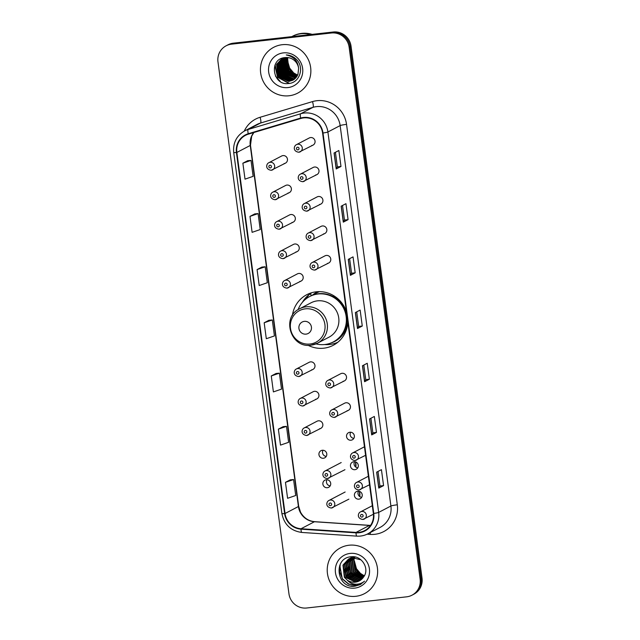 <?xml version="1.0" encoding="UTF-8"?>
<svg xmlns="http://www.w3.org/2000/svg" width="640" height="640" viewBox="0 0 640 640"><rect width="100%" height="100%" fill="white"/><g stroke="black" fill="none" stroke-linecap="round" stroke-linejoin="round"><path stroke-width="0.96" d="M346.456 311.88A28.552 27.64 -117.6 0 0 316.24 291.808A28.552 27.64 -117.6 0 0 306.776 294.696A28.552 27.64 -117.6 0 0 292.416 315.408M308.024 345.272A28.552 27.64 -117.6 0 0 323.76 348.192A28.552 27.64 -117.6 0 0 333.224 345.304A28.552 27.64 -117.6 0 0 347.808 322.056M311.544 292.76A28.552 27.64 -117.6 0 0 309.832 294.256M288.008 193.04A4.04 3.912 -117.6 0 0 291.216 187.912A4.04 3.912 -117.6 0 0 285.6 185.472L272.808 192.16A4.04 3.912 62.4 0 1 278.424 194.592A4.04 3.912 62.4 0 1 275.216 199.728M291.936 222.512A4.04 3.912 -117.6 0 0 295.152 217.376A4.04 3.912 -117.6 0 0 289.536 214.936L276.744 221.624A4.04 3.912 62.4 0 1 282.36 224.064A4.04 3.912 62.4 0 1 279.144 229.192M295.872 251.976A4.04 3.912 -117.6 0 0 299.08 246.848A4.04 3.912 -117.6 0 0 293.464 244.408L280.672 251.096A4.04 3.912 62.4 0 1 286.288 253.528A4.04 3.912 62.4 0 1 283.08 258.664M299.8 281.448A4.04 3.912 -117.6 0 0 303.016 276.312A4.04 3.912 -117.6 0 0 297.4 273.872L284.608 280.56A4.04 3.912 62.4 0 1 290.224 283A4.04 3.912 62.4 0 1 287.008 288.128M311.6 369.848A4.04 3.912 -117.6 0 0 314.808 364.72A4.04 3.912 -117.6 0 0 309.192 362.28L296.4 368.968A4.04 3.912 62.4 0 1 302.016 371.4A4.04 3.912 62.4 0 1 298.808 376.536M315.528 399.32A4.04 3.912 -117.6 0 0 318.744 394.184A4.04 3.912 -117.6 0 0 313.128 391.744L300.336 398.432A4.04 3.912 62.4 0 1 305.952 400.872A4.04 3.912 62.4 0 1 302.736 406M319.464 428.784A4.04 3.912 -117.6 0 0 322.672 423.656A4.04 3.912 -117.6 0 0 317.056 421.216L304.264 427.904A4.04 3.912 62.4 0 1 309.88 430.336A4.04 3.912 62.4 0 1 306.672 435.472M322.328 450.272A4.04 3.912 -117.6 0 0 319.112 455.408A4.04 3.912 -117.6 0 0 324.728 457.848A4.04 3.912 -117.6 0 0 322.328 450.272M326.256 456.392A4.04 3.912 62.4 0 1 323.048 450.264M326.256 479.744A4.04 3.912 -117.6 0 0 323.048 484.872A4.04 3.912 -117.6 0 0 328.664 487.312A4.04 3.912 -117.6 0 0 326.256 479.744M330.184 485.856A4.04 3.912 62.4 0 1 326.984 479.728M284.072 163.576A4.04 3.912 -117.6 0 0 287.288 158.44A4.04 3.912 -117.6 0 0 281.672 156L268.88 162.688A4.04 3.912 62.4 0 1 274.496 165.128A4.04 3.912 62.4 0 1 271.28 170.256M357.792 491.176A4.04 3.912 -117.6 0 0 354.576 496.304A4.04 3.912 -117.6 0 0 360.192 498.744A4.04 3.912 -117.6 0 0 357.792 491.176M361.712 497.288A4.04 3.912 62.4 0 1 358.512 491.16M353.856 461.704A4.04 3.912 -117.6 0 0 350.64 466.84A4.04 3.912 -117.6 0 0 356.264 469.272A4.04 3.912 -117.6 0 0 353.856 461.704M357.784 467.824A4.04 3.912 62.4 0 1 354.584 461.688M349.928 432.24A4.04 3.912 -117.6 0 0 346.712 437.368A4.04 3.912 -117.6 0 0 352.328 439.808A4.04 3.912 -117.6 0 0 349.928 432.24M353.848 438.352A4.04 3.912 62.4 0 1 350.648 432.224M347.056 410.744A4.04 3.912 -117.6 0 0 350.272 405.616A4.04 3.912 -117.6 0 0 344.656 403.176L331.864 409.864A4.04 3.912 62.4 0 1 337.48 412.304A4.04 3.912 62.4 0 1 334.264 417.432M343.128 381.28A4.04 3.912 -117.6 0 0 346.336 376.144A4.04 3.912 -117.6 0 0 340.72 373.712L327.928 380.392A4.04 3.912 62.4 0 1 333.544 382.832A4.04 3.912 62.4 0 1 330.336 387.968M319.536 204.472A4.04 3.912 -117.6 0 0 322.744 199.336A4.04 3.912 -117.6 0 0 317.128 196.904L304.336 203.584A4.04 3.912 62.4 0 1 309.96 206.024A4.04 3.912 62.4 0 1 306.744 211.16M315.6 175A4.04 3.912 -117.6 0 0 318.816 169.872A4.04 3.912 -117.6 0 0 313.2 167.432L300.408 174.12A4.04 3.912 62.4 0 1 306.024 176.56A4.04 3.912 62.4 0 1 302.808 181.688M323.464 233.936A4.04 3.912 -117.6 0 0 326.68 228.808A4.04 3.912 -117.6 0 0 321.064 226.368L308.272 233.056A4.04 3.912 62.4 0 1 313.888 235.496A4.04 3.912 62.4 0 1 310.672 240.624M327.4 263.408A4.04 3.912 -117.6 0 0 330.608 258.272A4.04 3.912 -117.6 0 0 324.992 255.84L312.2 262.52A4.04 3.912 62.4 0 1 317.824 264.96A4.04 3.912 62.4 0 1 314.608 270.096M311.672 145.536A4.04 3.912 -117.6 0 0 314.88 140.4A4.04 3.912 -117.6 0 0 309.264 137.968L296.472 144.648A4.04 3.912 62.4 0 1 302.096 147.088A4.04 3.912 62.4 0 1 298.88 152.224M312.272 295.304A26.128 25.296 62.4 0 1 316.984 292.096A26.128 25.296 62.4 0 1 317.816 291.68M318.344 291.656A26.128 25.296 -117.6 0 0 317.008 292.688M336.76 342.712A28.552 27.64 -117.6 0 0 337.536 342.488M411.984 595.192L413.896 594.192A16.16 15.648 -117.6 0 0 422.024 578.128L351.048 46.216A16.16 15.648 -117.6 0 0 333.304 32L233.376 43.168A16.16 15.648 -117.6 0 0 228.016 44.808L227.064 45.304A16.16 15.648 -117.6 0 1 232.416 43.672A16.16 15.648 -117.6 0 0 227.064 45.304L226.104 45.808A16.16 15.648 -117.6 0 0 217.976 61.872L288.952 593.784A16.16 15.648 -117.6 0 0 306.696 608L406.624 596.832A16.16 15.648 -117.6 0 0 411.984 595.192A16.16 15.648 -117.6 0 0 420.112 579.128L349.136 47.208A16.16 15.648 -117.6 0 0 331.392 33L231.464 44.168A16.16 15.648 -117.6 0 0 226.104 45.808M331.392 33L232.416 43.672L332.352 32.496A16.16 15.648 -117.6 0 1 350.096 46.712A16.16 15.648 -117.6 0 0 332.352 32.496L333.304 32M420.112 579.128L421.064 578.624L350.096 46.712L421.064 578.624A16.16 15.648 -117.6 0 1 412.936 594.696A16.16 15.648 -117.6 0 0 421.064 578.624L422.024 578.128M282.248 44.704A25.856 25.032 -117.6 0 0 273.672 47.32A25.856 25.032 -117.6 0 0 261.68 77.544A25.856 25.032 -117.6 0 0 289.056 95.768A25.856 25.032 -117.6 0 0 297.632 93.152A25.856 25.032 -117.6 0 0 309.624 62.92A25.856 25.032 -117.6 0 0 282.248 44.704A25.856 25.032 -117.6 0 0 273.672 47.32A25.856 25.032 -117.6 0 0 261.68 77.544A25.856 25.032 -117.6 0 0 289.056 95.768A25.856 25.032 -117.6 0 0 297.632 93.152A25.856 25.032 -117.6 0 0 309.624 62.92A25.856 25.032 -117.6 0 0 282.248 44.704M349.032 545.232A25.856 25.032 -117.6 0 0 340.456 547.848A25.856 25.032 -117.6 0 0 328.464 578.08A25.856 25.032 -117.6 0 0 355.84 596.296A25.856 25.032 -117.6 0 0 364.416 593.68A25.856 25.032 -117.6 0 0 376.408 563.456A25.856 25.032 -117.6 0 0 349.032 545.232A25.856 25.032 -117.6 0 0 340.456 547.848A25.856 25.032 -117.6 0 0 328.464 578.08A25.856 25.032 -117.6 0 0 355.84 596.296A25.856 25.032 -117.6 0 0 364.416 593.68A25.856 25.032 -117.6 0 0 376.408 563.456A25.856 25.032 -117.6 0 0 349.032 545.232M303.664 117.888A17.24 16.688 62.4 0 1 322.592 133.048L373.352 513.472A17.24 16.688 62.4 0 1 364.68 530.608A17.24 16.688 62.4 0 1 356.04 532.416L301.04 528.744A17.24 16.688 62.4 0 1 285.04 513.52L236.856 152.456A17.24 16.688 62.4 0 1 245.528 135.312A17.24 16.688 62.4 0 1 248.384 134.152L300.808 118.472A17.24 16.688 62.4 0 1 303.664 117.888M303.608 117.464A17.672 17.104 -117.6 0 0 300.68 118.056L248.256 133.744A17.672 17.104 -117.6 0 0 236.44 152.504L284.616 513.568A17.672 17.104 -117.6 0 0 301.016 529.168L356.024 532.848A17.672 17.104 -117.6 0 0 373.768 513.424L323.008 133A17.672 17.104 -117.6 0 0 303.608 117.464M383.568 485.608L379.952 486.008L378.784 488.104L383.568 485.608L381.432 469.648L376.656 472.144L378.784 488.104M370.912 418.248L372.856 432.824L371.688 434.912L376.464 432.416L374.336 416.456L369.56 418.952L371.688 434.912M372.856 432.816L376.464 432.416M369.368 379.224L365.76 379.624L364.592 381.72L369.368 379.224L367.24 363.264L362.456 365.76L364.592 381.72M335.424 152.288L337.368 166.872L336.2 168.952L340.984 166.456L338.856 150.496L334.072 153L336.2 168.952M337.368 166.856L340.984 166.456M342.52 205.48L344.464 220.064L343.296 222.144L348.08 219.648L345.952 203.688L341.168 206.192L343.296 222.144M344.464 220.048L348.08 219.648M355.176 272.84L351.56 273.24L350.392 275.336L355.176 272.84L353.048 256.88L348.264 259.384L350.392 275.336M356.712 311.864L358.664 326.44L357.488 328.528L362.272 326.032L360.144 310.072L355.36 312.568L357.488 328.528M358.656 326.432L362.272 326.032M283.152 426.672L278.368 429.144L280.496 445.104L288.616 442.312L286.488 426.352L283.104 426.672M290.248 479.864L285.464 482.336L287.592 498.296L295.712 495.504L293.584 479.544L290.2 479.864M261.864 267.096L257.08 269.576L259.208 285.528L267.32 282.736L265.192 266.776L261.808 267.096M254.768 213.904L249.984 216.384L252.112 232.336L260.224 229.544L258.096 213.592L254.712 213.904M247.664 160.712L242.88 163.192L245.016 179.152L253.128 176.352L251 160.4L247.616 160.72M276.056 373.48L271.272 375.96L273.4 391.912L281.52 389.12L279.392 373.16L276.008 373.48M264.176 322.768L266.304 338.72L274.424 335.928L272.288 319.968L268.912 320.288L264.176 322.768L272.288 319.968M351.56 273.256L349.616 258.672M365.76 379.632L363.816 365.056M379.952 486.016L378.008 471.44M257.08 269.576L265.192 266.776M249.984 216.384L258.096 213.592M242.88 163.192L251 160.4M271.272 375.96L279.392 373.16M278.368 429.144L286.488 426.352M285.464 482.336L293.584 479.544M310.816 34.512A26.936 26.08 -117.6 0 0 301.048 33.736A26.936 26.08 -117.6 0 0 292.12 36.456L291.768 36.64M311.064 34.488A26.936 26.08 -117.6 0 0 301.168 33.672A26.936 26.08 -117.6 0 0 292.24 36.4A26.936 26.08 -117.6 0 0 292.176 36.424M312.144 34.368A26.936 26.08 -117.6 0 0 301.704 33.392A26.936 26.08 -117.6 0 0 292.776 36.112L292.24 36.4M297.256 75.864L288.712 70.88L287.312 58.744L287.872 57.592M297.352 75.688L289.016 70.72L287.608 58.592L288.072 57.616M296.848 76.536L287.52 71.504L286.112 59.376L287.08 57.528M296.952 76.376L287.816 71.344L286.416 59.216L287.28 57.536M296.408 77.152L286.328 72.128L284.92 60L286.32 57.512M296.52 77.008L286.624 71.968L285.216 59.84L286.512 57.512M295.944 77.728L285.128 72.752L283.728 60.624L285.592 57.552M296.064 77.584L285.432 72.592L284.024 60.464L285.768 57.536M295.464 78.248L283.936 73.376L282.528 61.248L284.888 57.616M295.584 78.12L284.232 73.216L282.824 61.088L285.064 57.6M294.952 78.736L293.528 78.976L282.736 74L281.336 61.872L284.24 57.704M295.08 78.616L293.832 78.824L283.04 73.848L281.632 61.712L284.4 57.68M294.424 79.176L292.336 79.6L281.544 74.624L280.136 62.496L283.64 57.816M294.56 79.072L292.632 79.448L281.84 74.472L280.44 62.344L283.784 57.784M293.88 79.584L291.144 80.224L280.352 75.248L278.944 63.12L283.096 57.944M294.016 79.488L291.44 80.072L280.648 75.096L279.24 62.968L283.224 57.912M293.304 79.952L289.944 80.856L279.152 75.872L277.744 63.744L282.64 58.088M293.448 79.864L290.24 80.696L279.448 75.72L278.048 63.592L282.776 58.032L276.552 64.368L277.96 76.504L288.752 81.48L292.72 80.28L297.936 74.432L298.616 68.296A12.176 11.792 -117.6 0 0 285.24 57.584C268.512 58.376 272.424 85.792 288.296 83.52C299.584 83.24 304.784 67.536 296.496 59.52C293.632 56.664 290.232 55.144 286.288 54.96C293.72 56.568 297.832 61.008 298.616 68.296M292.872 80.2L289.048 81.32L278.256 76.344L276.848 64.216L282.184 58.304M297.632 75.128L290.76 71.312L287.432 65.272L287.696 58.392M290.76 71.312A12.176 11.792 -117.6 0 0 297.672 75.048M283.336 52.888A17.568 17.008 -117.6 0 0 268.68 72.128A17.568 17.008 -117.6 0 0 287.968 87.576A17.568 17.008 -117.6 0 0 302.624 68.336A17.568 17.008 -117.6 0 0 283.336 52.888M280.136 81.336L275.472 76.104M289.472 83.376L277.728 77.16L275.104 64.816M288.992 83.448L277.576 77.24L274.848 65.456M306.032 334.128A6.464 6.256 -117.6 0 0 311.424 327.048A6.464 6.256 -117.6 0 0 304.328 321.368A6.464 6.256 -117.6 0 0 298.928 328.448A6.464 6.256 -117.6 0 0 306.032 334.128M311.096 345.136A19.392 18.776 -117.6 0 0 317.528 343.176L328.984 337.184A19.392 18.776 -117.6 0 0 337.976 314.512A19.392 18.776 -117.6 0 0 317.448 300.848A19.392 18.776 -117.6 0 0 311.016 302.816L299.56 308.8C280.992 317.176 290.888 348.616 310.984 345.176L317.528 343.176A19.392 18.776 -117.6 0 0 326.52 320.504A19.392 18.776 -117.6 0 0 305.984 306.84A19.392 18.776 -117.6 0 0 299.56 308.8M315.984 343.896A25.592 24.776 -117.6 0 0 324.808 344.52A25.592 24.776 -117.6 0 0 333.288 341.928A25.592 24.776 -117.6 0 0 345.152 312.016A25.592 24.776 -117.6 0 0 318.064 293.984A25.592 24.776 -117.6 0 0 309.584 296.576A25.592 24.776 -117.6 0 0 298.088 309.656M333.288 341.928L333.768 341.68A25.592 24.776 -117.6 0 0 345.632 311.76A25.592 24.776 -117.6 0 0 318.544 293.736A25.592 24.776 -117.6 0 0 310.056 296.32L309.584 296.576M333.792 296.696A20.2 19.56 -117.6 0 0 332.624 296.344M319.6 291.64A25.592 24.776 -117.6 0 0 316.272 293.072A25.592 24.776 -117.6 0 0 313.288 294.928M337.848 342.24A28.016 27.12 62.4 0 1 329.784 344.472A28.016 27.12 62.4 0 1 324.56 344.544M302.448 302.248A28.016 27.12 62.4 0 1 308.888 294.744L310.8 293.744L311.08 295.816M305.904 299.048L308.888 294.744M363.776 576.736L354.952 571.696L353.6 559.536L354.544 557.736M363.92 576.512L355.336 571.496L353.984 559.336L354.8 557.744M363.208 577.552L353.432 572.488L352.088 560.328L353.584 557.736M363.352 577.352L353.816 572.288L352.464 560.136L353.816 557.728M362.616 578.288L351.92 573.28L350.568 561.128L352.656 557.808M362.768 578.112L352.296 573.08L350.944 560.928L352.88 557.776M361.984 578.96L361.136 579.08L350.4 574.072L349.048 561.92L351.76 557.944M362.152 578.8L350.776 573.88L349.424 561.72L351.984 557.904M361.328 579.56L359.624 579.872L348.88 574.872L347.528 562.712L350.896 558.144M361.496 579.416L360 579.672L349.264 574.672L347.912 562.512L351.112 558.088M360.632 580.096L358.104 580.664L347.36 575.664L346.008 563.504L350.072 558.4M350.248 558.272L350.784 557.92M350.968 557.808L351.528 557.496M360.808 579.968L358.48 580.472L347.744 575.464L346.392 563.304L350.272 558.328M359.904 580.576L356.584 581.464L345.848 576.456L344.496 564.296L349.264 558.712M349.448 558.608L354.848 556.952M360.088 580.464L356.96 581.264L346.224 576.256L344.872 564.104L349.464 558.632M349.648 558.52L350.2 558.192M347.304 580.2A12.176 11.792 -117.6 0 0 363.576 577.024C370.032 568.864 361.784 555.416 351.472 556.744C332.96 557.512 336.344 587.744 354.016 586.32L360.168 584.648L364.544 581.176C361.792 583.416 358.64 584.416 355.072 584.168C352.032 583.888 349.44 582.568 347.304 580.2L344.328 577.248L342.976 565.096L348.496 559.088L352.616 557.808L360.96 559.84M359.336 580.904L355.448 582.056L344.704 577.048L343.352 564.896L348.688 558.984M364.328 575.832L356.472 570.904L354.376 561.2A12.176 11.792 -117.6 0 0 363.776 575.448L364.456 575.592M350.12 553.424A17.568 17.008 -117.6 0 0 335.464 572.664A17.568 17.008 -117.6 0 0 354.752 588.112A17.568 17.008 -117.6 0 0 369.408 568.872A17.568 17.008 -117.6 0 0 350.12 553.424M360.192 584.632L355.08 586.16L350.672 585.96M360.968 584.192L356.6 585.368L348.768 584.056L342.52 578.88L339.632 571.888L340.224 564.272M360.872 584.248L356.408 585.464L348.584 584.152L342.328 578.976L339.768 565.28M349.344 579.312L346.88 576.6L343.896 568.832M350.864 578.52L348.4 575.8L345.416 568.04M352.384 577.72L349.92 575.008L346.936 567.248M353.904 576.928L351.432 574.216L348.448 566.456M233.376 43.168L231.464 44.168M351.048 46.216L349.136 47.208M356.04 532.416L369.432 525.424A17.24 16.688 -117.6 0 0 370.512 525.456M285.04 513.52L298.424 506.52A17.24 16.688 -117.6 0 0 314.424 521.744L369.432 525.424A9.696 2.088 -86.2 0 1 369.704 525.36L370.56 525.392M244.248 131.128A26.936 26.08 62.4 0 1 260.088 117.28L312.504 101.6A26.936 26.08 62.4 0 1 346.544 124.376L397.304 504.8A5.384 0.472 -7.6 0 0 390.904 506.008L340.144 125.584A21.552 20.864 -117.6 0 0 316.488 106.632A21.552 20.864 -117.6 0 0 312.912 107.36L260.496 123.048A21.552 20.864 -117.6 0 0 256.92 124.496L244.68 130.896A21.552 20.864 62.4 0 1 248.248 129.44A5.384 1.328 73.3 0 0 248.256 133.744M397.304 504.8A26.936 26.08 62.4 0 1 374.832 534.304A26.936 26.08 62.4 0 1 370.256 534.408L367.096 534.192M380.064 527.432A21.552 20.864 -117.6 0 0 390.904 506.008L378.664 512.408A21.552 20.864 62.4 0 1 367.824 533.832L380.064 527.432M260.088 117.28A5.384 1.328 -106.7 0 1 260.496 123.048L248.248 129.44L300.672 113.76A21.552 20.864 62.4 0 1 304.248 113.032A21.552 20.864 62.4 0 1 327.904 131.984A5.384 0.472 172.4 0 1 323.008 133M300.68 118.056A5.384 1.328 73.3 0 1 300.672 113.76L312.912 107.36A5.384 1.328 -106.7 0 0 312.504 101.6M244.68 130.896C236.552 135.688 232.896 142.872 233.712 152.448A5.384 0.472 -7.6 0 0 236.44 152.504M284.616 513.568A5.384 0.472 172.4 0 1 281.888 513.52C284.152 524.6 290.816 530.912 301.864 532.456L356.872 536.128C360.744 536.368 364.4 535.6 367.824 533.832M301.016 529.168A5.384 1.16 93.8 0 0 301.864 532.456M356.024 532.848A5.384 1.16 93.8 0 0 356.872 536.128M373.768 513.424A5.384 0.472 -7.6 0 0 378.664 512.408L327.904 131.984L340.144 125.584A5.384 0.472 -7.6 0 1 346.544 124.376M370.248 532.56A5.384 1.16 -86.2 0 1 370.256 534.408M301.04 528.744L314.424 521.744A9.696 2.088 -86.2 0 1 314.704 521.68L369.704 525.36M253.784 132.536A17.24 16.688 -117.6 0 0 250.248 145.456L298.424 506.52A9.696 0.856 -7.6 0 0 298.672 506.288L300.536 512.192C303.792 517.936 308.52 521.096 314.704 521.68M236.856 152.456L250.248 145.456A9.696 0.856 -7.6 0 0 250.488 145.224L298.672 506.288M357.592 328.448L355.472 312.52M350.496 275.256L348.368 259.328M343.4 222.064L341.272 206.136M336.304 168.872L334.176 152.944M364.688 381.64L362.568 365.704M371.792 434.832L369.664 418.896M378.888 488.024L376.76 472.088M287.56 58.848A17.568 17.008 -117.6 0 0 294.448 74.024M310.04 344.024A17.816 17.248 -117.6 0 0 324.912 324.504A17.816 17.248 -117.6 0 0 305.352 308.84A17.816 17.248 -117.6 0 0 290.48 328.352A17.816 17.248 -117.6 0 0 310.04 344.024M330.432 343.192A25.832 25.008 -117.6 0 0 347.808 322.008M354.344 561.376A17.568 17.008 -117.6 0 0 361.232 574.56M297.576 147.216A1.344 1.304 -117.6 0 0 296.448 148.688A1.344 1.304 -117.6 0 0 297.928 149.872A1.344 1.304 -117.6 0 0 299.048 148.4A1.344 1.304 -117.6 0 0 297.576 147.216M301.504 176.68A1.344 1.304 -117.6 0 0 300.384 178.16A1.344 1.304 -117.6 0 0 301.856 179.344A1.344 1.304 -117.6 0 0 302.984 177.864A1.344 1.304 -117.6 0 0 301.504 176.68M305.44 206.152A1.344 1.304 -117.6 0 0 304.312 207.624A1.344 1.304 -117.6 0 0 305.792 208.808A1.344 1.304 -117.6 0 0 306.912 207.336A1.344 1.304 -117.6 0 0 305.44 206.152M309.368 235.616A1.344 1.304 -117.6 0 0 308.248 237.096A1.344 1.304 -117.6 0 0 309.72 238.28A1.344 1.304 -117.6 0 0 310.848 236.8A1.344 1.304 -117.6 0 0 309.368 235.616M313.296 265.088A1.344 1.304 -117.6 0 0 312.176 266.56A1.344 1.304 -117.6 0 0 313.656 267.744A1.344 1.304 -117.6 0 0 314.776 266.272A1.344 1.304 -117.6 0 0 313.296 265.088M329.024 382.96A1.344 1.304 -117.6 0 0 327.904 384.432A1.344 1.304 -117.6 0 0 329.384 385.616A1.344 1.304 -117.6 0 0 330.504 384.144A1.344 1.304 -117.6 0 0 329.024 382.96M332.96 412.424A1.344 1.304 -117.6 0 0 331.832 413.904A1.344 1.304 -117.6 0 0 333.312 415.088A1.344 1.304 -117.6 0 0 334.44 413.608A1.344 1.304 -117.6 0 0 332.96 412.424M364.456 446.776L352.664 452.936A4.04 3.912 62.4 0 1 358.28 455.376A4.04 3.912 62.4 0 1 355.072 460.512M353.76 455.504A1.344 1.304 -117.6 0 0 352.64 456.976A1.344 1.304 -117.6 0 0 354.12 458.16A1.344 1.304 -117.6 0 0 355.24 456.688A1.344 1.304 -117.6 0 0 353.76 455.504M368.384 476.248L356.6 482.408A4.04 3.912 62.4 0 1 362.216 484.848A4.04 3.912 62.4 0 1 359 489.976M357.696 484.968A1.344 1.304 -117.6 0 0 356.568 486.448A1.344 1.304 -117.6 0 0 358.048 487.632A1.344 1.304 -117.6 0 0 359.176 486.152A1.344 1.304 -117.6 0 0 357.696 484.968M372.32 505.712L360.528 511.872A4.04 3.912 62.4 0 1 366.144 514.312A4.04 3.912 62.4 0 1 362.936 519.448M361.624 514.44A1.344 1.304 -117.6 0 0 360.504 515.912A1.344 1.304 -117.6 0 0 361.984 517.096A1.344 1.304 -117.6 0 0 363.104 515.624A1.344 1.304 -117.6 0 0 361.624 514.44M270.328 167.912A1.344 1.304 -117.6 0 0 271.456 166.44A1.344 1.304 -117.6 0 0 269.976 165.256A1.344 1.304 -117.6 0 0 268.848 166.728A1.344 1.304 -117.6 0 0 270.328 167.912M274.264 197.376A1.344 1.304 -117.6 0 0 275.384 195.904A1.344 1.304 -117.6 0 0 273.904 194.72A1.344 1.304 -117.6 0 0 272.784 196.192A1.344 1.304 -117.6 0 0 274.264 197.376M278.192 226.848A1.344 1.304 -117.6 0 0 279.32 225.376A1.344 1.304 -117.6 0 0 277.84 224.192A1.344 1.304 -117.6 0 0 276.712 225.664A1.344 1.304 -117.6 0 0 278.192 226.848M282.128 256.32A1.344 1.304 -117.6 0 0 283.248 254.84A1.344 1.304 -117.6 0 0 281.768 253.656A1.344 1.304 -117.6 0 0 280.648 255.128A1.344 1.304 -117.6 0 0 282.128 256.32M286.056 285.784A1.344 1.304 -117.6 0 0 287.184 284.312A1.344 1.304 -117.6 0 0 285.704 283.128A1.344 1.304 -117.6 0 0 284.576 284.6A1.344 1.304 -117.6 0 0 286.056 285.784M297.856 374.192A1.344 1.304 -117.6 0 0 298.976 372.712A1.344 1.304 -117.6 0 0 297.496 371.528A1.344 1.304 -117.6 0 0 296.376 373.008A1.344 1.304 -117.6 0 0 297.856 374.192M301.784 403.656A1.344 1.304 -117.6 0 0 302.912 402.184A1.344 1.304 -117.6 0 0 301.432 401A1.344 1.304 -117.6 0 0 300.304 402.472A1.344 1.304 -117.6 0 0 301.784 403.656M305.72 433.128A1.344 1.304 -117.6 0 0 306.84 431.648A1.344 1.304 -117.6 0 0 305.36 430.464A1.344 1.304 -117.6 0 0 304.24 431.944A1.344 1.304 -117.6 0 0 305.72 433.128M355.504 461.88L355.816 467.12A10.776 10.432 -117.6 0 0 355.472 461.864M341.208 462.544L325.064 470.976A4.04 3.912 62.4 0 1 330.688 473.416A4.04 3.912 62.4 0 1 327.472 478.544M326.52 476.2A1.344 1.304 -117.6 0 0 327.64 474.728A1.344 1.304 -117.6 0 0 326.168 473.544A1.344 1.304 -117.6 0 0 325.04 475.016A1.344 1.304 -117.6 0 0 326.52 476.2M359.728 496.568A10.776 10.432 -117.6 0 0 359.4 491.336M345.136 492.008L329 500.448A4.04 3.912 62.4 0 1 334.616 502.88A4.04 3.912 62.4 0 1 331.4 508.016M330.448 505.672A1.344 1.304 -117.6 0 0 331.576 504.192A1.344 1.304 -117.6 0 0 330.096 503.008A1.344 1.304 -117.6 0 0 328.976 504.488A1.344 1.304 -117.6 0 0 330.448 505.672M233.712 152.448L281.888 513.52M253.864 132.512L251.688 136.192L250.488 145.224M287.64 58.576L287.664 61.28L289.664 68.144L294.736 74.16M319.016 291.64L316.272 293.072M354.4 561.032L356.448 568.672L361.52 574.696M296.472 144.648C293.872 145.688 292.512 151.384 298.824 152.24L313.008 145.128M300.408 174.12C297.808 175.16 296.448 180.848 302.76 181.704L316.944 174.592M304.336 203.584C301.736 204.624 300.376 210.32 306.688 211.176L320.872 204.064M308.272 233.056C305.664 234.096 304.304 239.784 310.616 240.64L324.808 233.528M312.2 262.52C309.6 263.56 308.24 269.256 314.552 270.112L328.736 263M327.928 380.392C325.328 381.432 323.968 387.128 330.28 387.984L344.464 380.872M331.864 409.864C329.256 410.904 327.896 416.592 334.208 417.448L348.4 410.336M352.664 452.936C350.064 453.976 348.704 459.672 355.016 460.528L365.592 455.304M356.6 482.408C353.992 483.448 352.632 489.136 358.944 489.992L369.52 484.768M360.528 511.872C357.928 512.912 356.568 518.608 362.88 519.464L373.44 514.248M285.416 163.168L271.224 170.28C264.912 169.424 266.272 163.728 268.88 162.688M289.344 192.632L275.16 199.744C268.848 198.888 270.208 193.2 272.808 192.16M293.28 222.104L279.088 229.216C272.776 228.36 274.136 222.664 276.744 221.624M297.208 251.568L283.024 258.68C276.712 257.824 278.072 252.136 280.672 251.096M301.144 281.04L286.952 288.152C280.64 287.296 282 281.6 284.608 280.56M312.936 369.44L298.752 376.552C292.44 375.696 293.8 370.008 296.4 368.968M316.864 398.912L302.68 406.024C296.368 405.168 297.728 399.472 300.336 398.432M320.8 428.376L306.616 435.488C300.304 434.632 301.664 428.944 304.264 427.904M344.952 469.704L327.416 478.568C321.104 477.712 322.464 472.016 325.064 470.976M359.752 496.584L359.44 491.344M348.88 499.168L331.352 508.032C325.04 507.176 326.4 501.488 329 500.448"/></g></svg>
